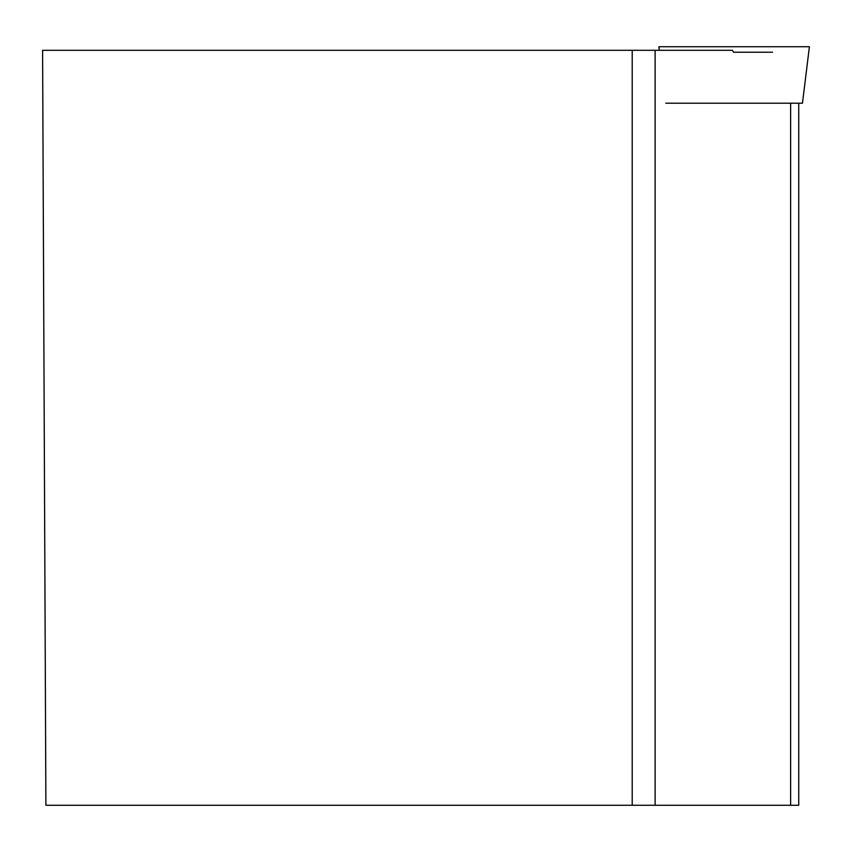 <?xml version="1.0" encoding="UTF-8"?>
<svg xmlns="http://www.w3.org/2000/svg" width="852" height="852" viewBox="0 0 852 852"><rect width="100%" height="100%" fill="white"/><g stroke="black" fill="none" stroke-linecap="round" stroke-linejoin="round"><path stroke-width="1.28" d="M665.817 103.188L802.467 103.188L809.4 46.743L658.884 46.743L659.32 50.3M632.216 50.3L42.6 50.3L45.891 805.257L655.124 805.257L655.124 50.3L632.216 50.3L632.216 805.257M655.124 50.3L732.464 50.3L733.455 52.228L772.551 52.228M790.635 103.188L790.635 805.257L655.124 805.257M790.635 805.257L798.729 805.257L798.729 103.188"/></g></svg>
